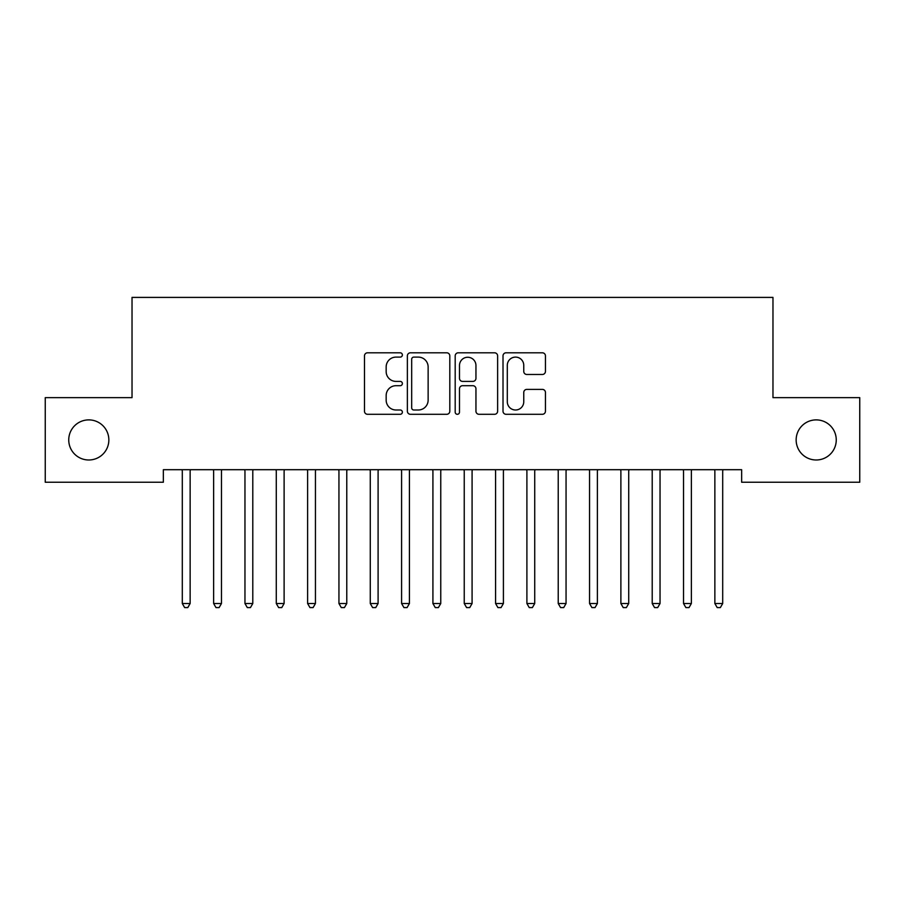 <?xml version="1.0" encoding="UTF-8"?>
<svg xmlns="http://www.w3.org/2000/svg" width="905" height="905" viewBox="0 0 905 905"><rect width="100%" height="100%" fill="white"/><g stroke="black" fill="none" stroke-linecap="round" stroke-linejoin="round"><path stroke-width="1.36" d="M402.374 354.952A2.149 2.149 0 0 0 400.225 352.803L367.554 352.803A3.077 3.077 0 0 0 364.477 355.88L364.477 411.221A3.077 3.077 0 0 0 367.554 414.298L400.225 414.298A2.149 2.149 0 0 0 402.374 412.148A2.149 2.149 0 0 0 400.225 409.999L395.994 409.999A9.842 9.842 0 0 1 386.164 400.157L386.164 395.542A9.842 9.842 0 0 1 395.994 385.7L400.225 385.7A2.149 2.149 0 0 0 402.374 383.55A2.149 2.149 0 0 0 400.225 381.401L395.994 381.401A9.842 9.842 0 0 1 386.164 371.559L386.164 366.944A9.842 9.842 0 0 1 395.994 357.102L400.225 357.102A2.149 2.149 0 0 0 402.374 354.952M796.151 439.943A20.046 20.046 0 0 0 816.208 459.989A20.046 20.046 0 0 0 836.254 439.943A20.046 20.046 0 0 0 816.208 419.886A20.046 20.046 0 0 0 796.151 439.943M68.746 439.943A20.046 20.046 0 0 0 88.792 459.989A20.046 20.046 0 0 0 108.849 439.943A20.046 20.046 0 0 0 88.792 419.886A20.046 20.046 0 0 0 68.746 439.943M542.367 374.478A3.077 3.077 0 0 0 545.444 371.401L545.444 355.88A3.077 3.077 0 0 0 542.367 352.803L506.076 352.803A3.077 3.077 0 0 0 503.01 355.88L503.01 411.221A3.077 3.077 0 0 0 506.076 414.298L542.367 414.298A3.077 3.077 0 0 0 545.444 411.221L545.444 392.465A3.077 3.077 0 0 0 542.367 389.388L526.834 389.388A3.077 3.077 0 0 0 523.757 392.465L523.757 401.763A8.224 8.224 0 0 1 515.533 409.999A8.224 8.224 0 0 1 507.309 401.763L507.309 365.326A8.224 8.224 0 0 1 515.533 357.102A8.224 8.224 0 0 1 523.757 365.326L523.757 371.401A3.077 3.077 0 0 0 526.834 374.478L542.367 374.478M741.648 469.695L163.353 469.695L163.353 482.229L45.25 482.229L45.25 397.646L132.028 397.646L132.028 297.406L772.972 297.406L772.972 397.646L859.75 397.646L859.75 482.229L741.648 482.229L741.648 469.695M449.808 355.88A3.077 3.077 0 0 0 446.731 352.803L410.451 352.803A3.077 3.077 0 0 0 407.374 355.88L407.374 411.221A3.077 3.077 0 0 0 410.451 414.298L446.731 414.298A3.077 3.077 0 0 0 449.808 411.221L449.808 355.88M458.269 352.803L494.549 352.803A3.077 3.077 0 0 1 497.626 355.88L497.626 411.221A3.077 3.077 0 0 1 494.549 414.298L479.017 414.298A3.077 3.077 0 0 1 475.951 411.221L475.951 388.777A3.077 3.077 0 0 0 472.874 385.7L462.568 385.7A3.077 3.077 0 0 0 459.491 388.777L459.491 412.148A2.149 2.149 0 0 1 457.342 414.298A2.149 2.149 0 0 1 455.192 412.148L455.192 355.88A3.077 3.077 0 0 1 458.269 352.803M413.834 357.102A2.149 2.149 0 0 0 411.685 359.262L411.685 407.838A2.149 2.149 0 0 0 413.834 409.999L418.291 409.999A9.842 9.842 0 0 0 428.133 400.157L428.133 366.944A9.842 9.842 0 0 0 418.291 357.102L413.834 357.102M475.951 365.484A8.224 8.224 0 0 0 467.727 357.26A8.224 8.224 0 0 0 459.491 365.484L459.491 378.324A3.077 3.077 0 0 0 462.568 381.401L472.874 381.401A3.077 3.077 0 0 0 475.951 378.324L475.951 365.484M182.075 470.159A3.134 3.134 -179.5 0 1 182.301 471.324A3.134 3.134 179.5 0 0 182.075 470.159L181.894 469.695M190.548 469.695L190.367 470.159A3.134 3.134 179.5 0 0 190.141 471.324L190.141 603.522L182.301 603.522L182.301 471.324M190.141 603.522L187.788 607.594L184.654 607.594L182.301 603.522M213.41 470.159A3.134 3.134 -179.5 0 1 213.637 471.324A3.134 3.134 179.5 0 0 213.41 470.159L213.218 469.695M244.735 470.159A3.134 3.134 -179.5 0 1 244.961 471.324A3.134 3.134 179.5 0 0 244.735 470.159L244.542 469.695M221.872 469.695L221.691 470.159A3.134 3.134 179.5 0 0 221.465 471.324L221.465 603.522L213.637 603.522L213.637 471.324M221.465 603.522L219.112 607.594L215.978 607.594L213.637 603.522M253.208 469.695L253.015 470.159A3.134 3.134 179.5 0 0 252.789 471.324L252.789 603.522L244.961 603.522L244.961 471.324M252.789 603.522L250.436 607.594L247.314 607.594L244.961 603.522M276.059 470.159A3.134 3.134 -179.5 0 1 276.285 471.324A3.134 3.134 179.5 0 0 276.059 470.159L275.878 469.695M307.383 470.159A3.134 3.134 -179.5 0 1 307.61 471.324A3.134 3.134 179.5 0 0 307.383 470.159L307.202 469.695M284.532 469.695L284.34 470.159A3.134 3.134 179.5 0 0 284.113 471.324L284.113 603.522L276.285 603.522L276.285 471.324M284.113 603.522L281.772 607.594L278.638 607.594L276.285 603.522M315.856 469.695L315.675 470.159A3.134 3.134 179.5 0 0 315.449 471.324L315.449 603.522L307.61 603.522L307.61 471.324M315.449 603.522L313.096 607.594L309.963 607.594L307.61 603.522M338.719 470.159A3.134 3.134 -179.5 0 1 338.945 471.324A3.134 3.134 179.5 0 0 338.719 470.159L338.527 469.695M347.181 469.695L347 470.159A3.134 3.134 179.5 0 0 346.773 471.324L346.773 603.522L338.945 603.522L338.945 471.324M346.773 603.522L344.42 607.594L341.287 607.594L338.945 603.522M370.043 470.159A3.134 3.134 -179.5 0 1 370.269 471.324A3.134 3.134 179.5 0 0 370.043 470.159L369.851 469.695M378.505 469.695L378.324 470.159A3.134 3.134 179.5 0 0 378.098 471.324L378.098 603.522L370.269 603.522L370.269 471.324M378.098 603.522L375.745 607.594L372.611 607.594L370.269 603.522M401.368 470.159A3.134 3.134 -179.5 0 1 401.594 471.324A3.134 3.134 179.5 0 0 401.368 470.159L401.187 469.695M409.841 469.695L409.648 470.159A3.134 3.134 179.5 0 0 409.422 471.324L409.422 603.522L401.594 603.522L401.594 471.324M409.422 603.522L407.08 607.594L403.947 607.594L401.594 603.522M432.692 470.159A3.134 3.134 -179.5 0 1 432.918 471.324A3.134 3.134 179.5 0 0 432.692 470.159L432.511 469.695M441.165 469.695L440.984 470.159A3.134 3.134 179.5 0 0 440.758 471.324L440.758 603.522L432.918 603.522L432.918 471.324M440.758 603.522L438.405 607.594L435.271 607.594L432.918 603.522M464.016 470.159A3.134 3.134 -179.5 0 1 464.242 471.324A3.134 3.134 179.5 0 0 464.016 470.159L463.835 469.695M472.489 469.695L472.308 470.159A3.134 3.134 179.5 0 0 472.082 471.324L472.082 603.522L464.242 603.522L464.242 471.324M472.082 603.522L469.729 607.594L466.595 607.594L464.242 603.522M495.352 470.159A3.134 3.134 -179.5 0 1 495.578 471.324A3.134 3.134 179.5 0 0 495.352 470.159L495.159 469.695M503.814 469.695L503.633 470.159A3.134 3.134 179.5 0 0 503.406 471.324L503.406 603.522L495.578 603.522L495.578 471.324M503.406 603.522L501.053 607.594L497.92 607.594L495.578 603.522M526.676 470.159A3.134 3.134 -179.5 0 1 526.902 471.324A3.134 3.134 179.5 0 0 526.676 470.159L526.495 469.695M535.149 469.695L534.957 470.159A3.134 3.134 179.5 0 0 534.731 471.324L534.731 603.522L526.902 603.522L526.902 471.324M534.731 603.522L532.389 607.594L529.255 607.594L526.902 603.522M558 470.159A3.134 3.134 -179.5 0 1 558.227 471.324A3.134 3.134 179.5 0 0 558 470.159L557.819 469.695M566.473 469.695L566.281 470.159A3.134 3.134 179.5 0 0 566.055 471.324L566.055 603.522L558.227 603.522L558.227 471.324M566.055 603.522L563.713 607.594L560.58 607.594L558.227 603.522M589.325 470.159A3.134 3.134 -179.5 0 1 589.551 471.324A3.134 3.134 179.5 0 0 589.325 470.159L589.144 469.695M597.798 469.695L597.617 470.159A3.134 3.134 179.5 0 0 597.391 471.324L597.391 603.522L589.551 603.522L589.551 471.324M597.391 603.522L595.038 607.594L591.904 607.594L589.551 603.522M620.66 470.159A3.134 3.134 -179.5 0 1 620.887 471.324A3.134 3.134 179.5 0 0 620.66 470.159L620.468 469.695M629.122 469.695L628.941 470.159A3.134 3.134 179.5 0 0 628.715 471.324L628.715 603.522L620.887 603.522L620.887 471.324M628.715 603.522L626.362 607.594L623.228 607.594L620.887 603.522M651.985 470.159A3.134 3.134 -179.5 0 1 652.211 471.324A3.134 3.134 179.5 0 0 651.985 470.159L651.792 469.695M660.458 469.695L660.265 470.159A3.134 3.134 179.5 0 0 660.039 471.324L660.039 603.522L652.211 603.522L652.211 471.324M660.039 603.522L657.686 607.594L654.564 607.594L652.211 603.522M683.309 470.159A3.134 3.134 -179.5 0 1 683.535 471.324A3.134 3.134 179.5 0 0 683.309 470.159L683.128 469.695M691.782 469.695L691.59 470.159A3.134 3.134 179.5 0 0 691.363 471.324L691.363 603.522L683.535 603.522L683.535 471.324M691.363 603.522L689.022 607.594L685.888 607.594L683.535 603.522M714.633 470.159A3.134 3.134 -179.5 0 1 714.86 471.324A3.134 3.134 179.5 0 0 714.633 470.159L714.452 469.695M723.106 469.695L722.925 470.159A3.134 3.134 179.5 0 0 722.699 471.324L722.699 603.522L714.86 603.522L714.86 471.324M722.699 603.522L720.346 607.594L717.213 607.594L714.86 603.522"/></g></svg>
